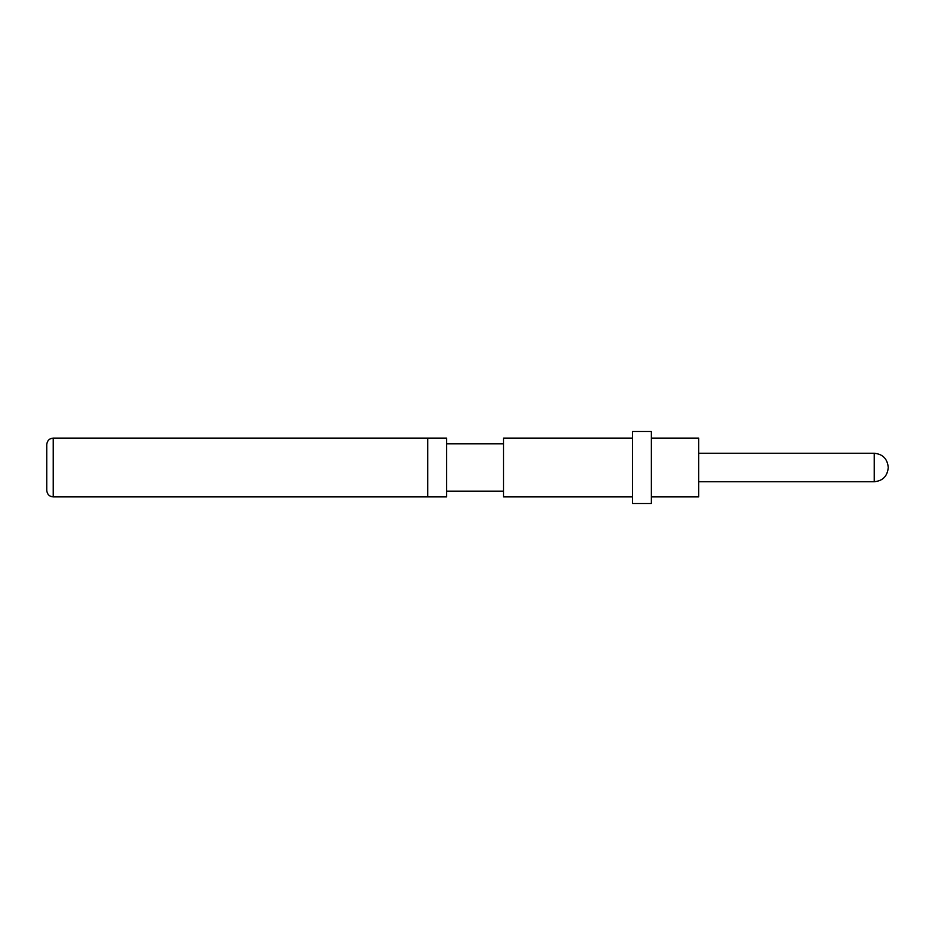 <?xml version="1.0" encoding="UTF-8"?>
<svg xmlns="http://www.w3.org/2000/svg" width="935" height="935" viewBox="0 0 935 935"><rect width="100%" height="100%" fill="white"/><g stroke="black" fill="none" stroke-linecap="round" stroke-linejoin="round"><path stroke-width="1.4" d="M632.387 438.118L503.509 438.118L503.509 496.882L632.387 496.882M632.387 431.491L632.387 503.509L651.344 503.509L651.344 431.491L632.387 431.491M651.344 438.118L698.726 438.118L698.726 496.882L651.344 496.882M53.237 438.118L427.704 438.118L427.704 496.882L427.704 438.118L446.649 438.118L446.649 496.882L53.237 496.882L53.237 438.118C49.368 438.433 47.206 440.595 46.75 444.616L46.75 467.5L46.75 444.616M698.726 453.288L874.225 453.288L874.225 481.712C882.663 480.964 887.338 476.289 888.25 467.687M446.649 443.809L503.509 443.809M874.225 453.288C882.663 454.036 887.338 458.711 888.25 467.313M698.726 481.712L874.225 481.712M446.649 491.191L503.509 491.191M53.237 496.882C49.368 496.567 47.206 494.405 46.75 490.384L46.75 467.5"/></g></svg>
